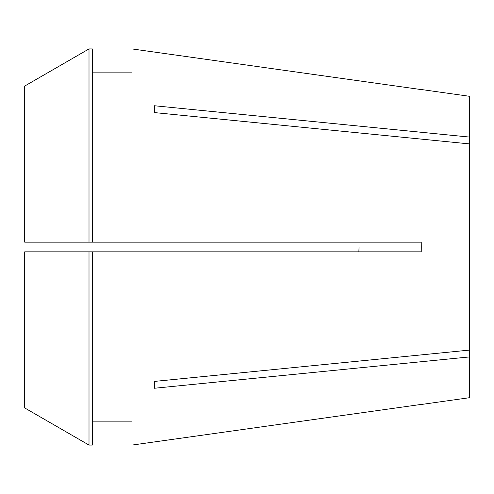 <?xml version="1.0" encoding="UTF-8"?>
<svg xmlns="http://www.w3.org/2000/svg" width="494" height="494" viewBox="0 0 494 494"><rect width="100%" height="100%" fill="white"/><g stroke="black" fill="none" stroke-linecap="round" stroke-linejoin="round"><path stroke-width="0.74" d="M421.265 89.513L469.3 96.268L469.3 137.054L154.387 105.747L154.387 112.583L469.3 143.89L469.3 350.11L154.387 381.417L154.387 388.253L469.3 356.946L469.3 397.732L421.265 404.487M131.984 48.918L421.234 89.587L131.984 48.918L131.984 242.165L421.234 242.165L421.265 247L421.234 251.835L131.984 251.835L131.984 445.082L421.234 404.413L131.984 445.082M456.197 358.249L469.3 356.946L469.3 350.11M359.045 247L358.866 251.835M92.359 251.835L131.984 251.835L89.006 251.835L89.006 445.075L92.359 445.075L92.359 251.835L24.7 251.835L24.7 407.933L89.006 445.075L24.7 407.933M469.3 137.054L469.3 143.89M92.359 72.124L131.984 72.124M131.984 242.165L24.7 242.165L24.7 86.067L89.006 48.925L92.359 48.925L92.359 242.165M24.7 86.067L89.006 48.925L92.359 48.925M89.006 48.925L89.006 242.165M92.359 421.876L131.984 421.876"/></g></svg>
